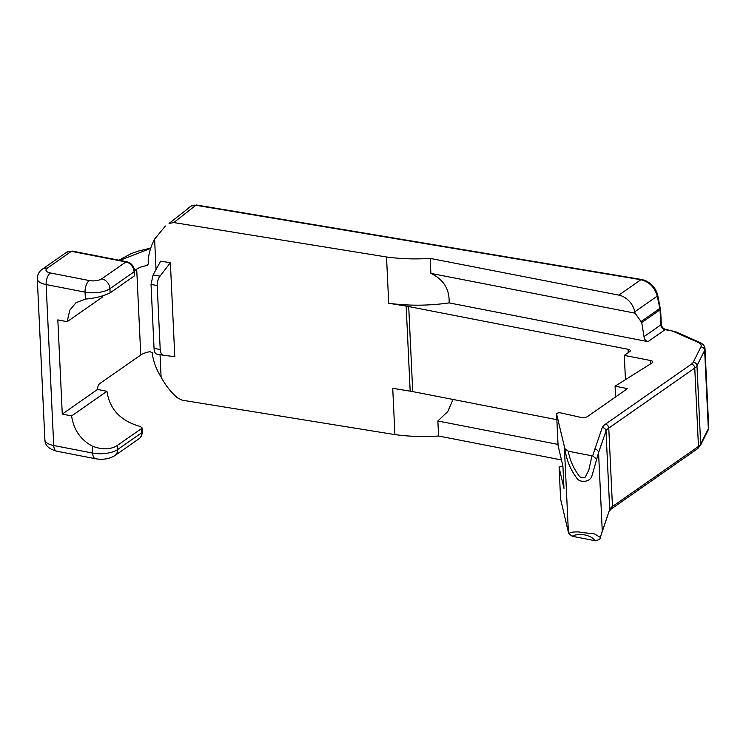<?xml version="1.0" encoding="UTF-8"?>
<svg xmlns="http://www.w3.org/2000/svg" width="746" height="746" viewBox="0 0 746 746"><rect width="100%" height="100%" fill="white"/><g stroke="black" fill="none" stroke-linecap="round" stroke-linejoin="round"><path stroke-width="1.12" d="M160.045 354.658L161.099 377.075C156.846 370.305 154.03 363.265 152.669 355.954L152.529 352.97L150.049 351.655A17.615 6.91 -2.7 0 0 140.761 355.012L136.704 269.12A17.615 6.91 177.3 0 1 146.002 265.762L148.305 263.953M161.099 377.075C165.239 384.964 170.638 391.855 177.296 397.758L182.192 400.182L394.914 434.61C409.302 436.55 423.849 437.007 438.564 436.009L561.468 459.946M134.299 275.973L134.103 271.805A3.627 1.427 -2.7 0 0 134.616 271.031L134.299 275.973L110.128 292.852L109.932 288.683A18.156 7.124 177.3 0 1 85.063 292.143L46.131 284.562A18.156 7.124 177.3 0 1 37.3 278.92L44.891 439.87A18.156 7.124 -2.7 0 0 53.721 445.502L46.131 284.562A9.073 4.411 101 0 1 50.392 272.971L89.315 280.552A9.073 3.562 -2.7 0 0 101.754 278.827L125.925 261.949L71.429 251.337L47.25 268.215A9.073 3.562 -2.7 0 0 50.392 272.971M102.566 296.05L102.5 297.039L67.168 321.703L69.742 310.289L75.98 302.727L85.389 299.09C95.096 298.26 103.34 296.171 110.128 292.852M140.761 355.012L99.759 383.575A4.541 2.21 -79 0 0 97.595 389.393L62.272 414.114L57.834 319.885L67.168 321.703M572.313 536.29L595.989 540.906L591.96 537.735C591.196 536.766 584.678 534.36 581.628 534.584C576.593 534.565 573.487 535.134 572.313 536.29L568.89 533.754L568.396 532.336L560.61 499.121A2.723 1.072 177.3 0 1 560.6 499.046A2.723 1.072 177.3 0 1 560.6 498.962M556.852 419.681L412.715 391.603A45.385 17.801 -2.7 0 0 410.179 391.156L392.732 388.33L394.914 434.61M568.89 533.754C569.869 532.299 573.338 531.712 579.306 531.982C581.759 532.84 592.455 533.297 594.627 534.005L600.288 537.334L599.943 538.901L595.989 540.906M453.036 399.455L447.731 411.615L437.855 420.996L438.564 436.009M412.715 391.603L408.705 306.55L628.076 349.277A4.541 1.781 177.3 0 1 630.286 350.685A4.541 1.781 177.3 0 1 629.652 351.664L624.299 355.394L650.568 360.514A4.541 1.781 177.3 0 1 652.778 361.922A4.541 1.781 177.3 0 1 652.013 362.976L615.077 386.167L627.339 388.563A4.541 1.781 177.3 0 1 626.817 389.095L587.428 416.594A4.541 1.781 -2.7 0 1 581.013 417.424L560.824 412.911A2.723 1.072 -2.7 0 0 558.008 412.967A2.723 1.072 -2.7 0 0 556.591 413.983A2.723 1.072 -2.7 0 0 556.6 414.058L564.871 448.691L568.303 451.237L592.669 455.918L594.804 449.279C596.996 449.484 598.255 450.603 598.562 452.626L591.951 475.808C590.207 482.485 579.661 482.923 576.9 478.27C570.448 469.71 566.438 459.853 564.871 448.691M408.705 306.55A45.385 17.801 -2.7 0 0 406.16 306.093L388.713 303.268C408.538 305.935 428.67 305.813 449.111 302.895L647.994 341.64C645.654 340.913 644.32 339.243 643.994 336.651L641.747 322.57L635.079 313.171L634.799 311.809A18.156 14.174 -124.9 0 0 618.835 295.127L640.879 279.731A3.627 1.613 -80.5 0 1 641.635 279.489L196.59 205.019A3.627 1.613 99.5 0 0 195.834 205.262L173.818 222.56L169.072 223.436L191.125 206.11L169.072 223.436M449.111 302.895C449.707 289.336 443.637 279.498 430.89 273.39L430.181 258.386C415.475 259.384 400.919 258.918 386.531 256.988L388.713 303.268M556.6 414.058L558.083 445.511L562.932 466.203L563.976 488.369L559.127 467.667L560.61 499.121M568.396 532.336L564.386 447.274M156.035 269.586L154.599 239.149C150.99 245.751 148.846 252.959 148.174 260.764L148.314 263.748L147.596 265.091L146.002 265.762M386.531 256.988L173.818 222.56M430.181 258.386L618.835 295.127M154.599 239.149L165.36 226.047M170.377 262.723L160.67 261.156L153.061 274.994L160.036 276.123L170.377 262.723L174.806 356.709L163.766 355.255A9.073 5.166 104.5 0 1 163.682 355.245A9.073 5.166 104.5 0 1 160.204 349.454L157.192 285.494A9.073 5.166 104.5 0 1 160.036 276.123M153.061 274.994L151.037 284.496L154.049 348.457C154.282 351.86 155.196 353.753 156.791 354.126L163.682 355.245M136.704 269.12L134.588 270.602M150.617 248.427L120.647 260.056M600.288 537.334L609.696 509.406L606.004 431.02L598.562 452.626L602.264 531.012L599.943 538.901M92.327 446.136L92.653 453.083A9.073 4.411 101 0 0 95.563 458.753L56.64 451.162A9.073 4.411 101 0 1 53.721 445.502L92.653 453.083A18.156 7.124 -2.7 0 0 117.523 449.624L141.693 432.755L141.498 428.577L117.327 445.455C110.576 449.707 102.249 449.931 92.327 446.136C80.503 439.683 73.602 429.612 71.616 415.942L62.272 414.114M568.303 451.237C569.963 460.31 573.497 468.413 578.915 475.538C580.491 477.869 582.598 478.391 585.237 477.114L588.799 470.157L591.979 455.843M97.605 389.449L106.948 391.268C109.55 409.237 120.647 420.968 140.229 426.479L142.001 427.784L142.206 431.971C142.16 435.095 141.125 437.333 139.101 438.676A9.073 7.087 -124.9 0 0 141.693 432.755A3.627 1.427 -2.7 0 0 142.206 431.971M625.446 379.658L624.299 355.394M156.791 354.126L163.598 355.227M615.581 396.937L615.077 386.167M430.89 273.39L635.079 313.171M437.855 420.996L558.017 444.402M641.252 321.423L659.884 308.415L657.235 296.143C654.708 287.322 649.262 281.848 640.879 279.731L195.834 205.262A9.073 7.311 51.8 0 0 191.125 206.11A3.627 2.145 -122.2 0 1 191.228 206.036A3.627 2.145 -122.2 0 1 191.405 205.943M641.747 322.57L660.061 309.776L659.884 308.415M562.941 466.446A2.723 1.072 -2.7 0 0 559.118 467.593A2.723 1.072 -2.7 0 0 559.127 467.667M594.804 449.279L602.264 427.589A26.362 10.341 177.3 0 1 605.491 424.148L691.486 364.104A14.519 5.698 -2.7 0 0 693.258 362.239L700.932 346.927A14.519 5.698 -2.7 0 0 697.967 342.321L674.039 331.718A14.519 5.698 -2.7 0 0 670.225 330.571A14.519 5.698 -2.7 0 0 669.554 330.45L665.087 329.704C662.597 329.079 661.161 327.485 660.779 324.93L660.061 309.776M106.948 391.268L71.616 415.942M141.498 428.577L142.001 427.784M592.669 455.918L596.595 458.939M602.264 427.589C604.447 427.84 605.696 428.987 606.004 431.02A22.734 8.915 -2.7 0 1 608.764 428.092L612.466 506.478L698.461 446.434L694.759 368.048L608.764 428.092A3.627 2.835 55.1 0 0 605.491 424.148M647.994 341.64L665.087 329.704A3.627 1.613 -80.5 0 1 665.842 329.462L665.842 329.462C663.203 328.753 661.683 326.99 661.292 324.156L661.292 324.156A3.627 1.427 -2.7 0 1 660.779 324.93L643.994 336.651M660.331 308.844L657.748 295.379C655.361 286.762 649.99 281.466 641.635 279.489M609.389 510.898L611.422 508.847A3.627 2.835 55.1 0 0 612.466 506.478A22.734 8.915 177.3 0 0 609.696 509.406L602.162 531.973M674.039 331.718A3.627 2.63 -66.1 0 1 675.671 331.737L665.842 329.462M72.278 251.104A3.627 1.762 101 0 0 71.429 251.337A9.073 7.087 -124.9 0 0 66.627 252.232L72.278 251.104L126.773 261.725A3.627 1.762 101 0 0 125.925 261.949A9.073 7.087 -124.9 0 1 134.103 271.805L109.932 288.683A9.073 7.087 55.1 0 0 101.754 278.827M85.389 299.09L85.063 292.143A9.073 4.411 101 0 1 89.315 280.552M410.179 391.156L406.16 306.093M628.235 352.644L628.076 349.277M611.422 508.847L697.426 448.803A3.627 2.835 55.1 0 0 698.461 446.434A18.156 7.124 -2.7 0 0 700.662 444.094L696.969 365.708A18.156 7.124 177.3 0 1 694.759 368.048A3.627 2.835 55.1 0 0 691.486 364.104M697.426 448.803L700.354 445.586A3.627 3.264 26.7 0 0 700.662 444.094L708.346 428.791L704.653 350.406L696.969 365.708A3.627 3.264 26.7 0 0 693.258 362.239M700.354 445.586L708.038 430.283A3.627 3.264 26.7 0 0 708.346 428.791A18.156 7.124 -2.7 0 0 708.7 427.244L705.007 348.848A18.156 7.124 177.3 0 1 704.653 350.406A3.627 3.264 26.7 0 0 700.932 346.927M95.563 458.753C102.911 459.993 109.373 458.93 114.931 455.554A9.073 7.087 55.1 0 0 117.523 449.624L117.327 445.455M650.726 363.787L650.568 360.514M151.037 284.496L157.192 285.494M154.049 348.457L160.204 349.454M657.748 295.379A3.627 1.11 -12.2 0 1 657.235 296.143L634.799 311.809M47.25 268.215A9.073 7.087 -124.9 0 0 42.447 269.11C39.016 271.507 37.3 274.78 37.3 278.92M697.967 342.321A3.627 2.63 -66.1 0 1 699.599 342.339L675.671 331.737M669.554 330.45A3.627 1.613 -80.5 0 1 670.309 330.208M560.6 499.046L559.118 467.593M558.073 445.437L556.591 413.983M56.64 451.162C48.826 449.045 44.909 445.287 44.891 439.87M139.101 438.676L114.931 455.554M66.627 252.232L42.447 269.11M705.007 348.848C705.017 346.303 703.217 344.13 699.599 342.339M660.546 308.359L661.292 324.156M188.887 207.612L191.228 206.036L196.59 205.019M150.729 248.082L138.439 251.048L131.054 253.659L119.006 260.205M126.773 261.725C131.389 263.03 134 266.135 134.616 271.031M708.038 430.283L708.7 427.244"/></g></svg>
